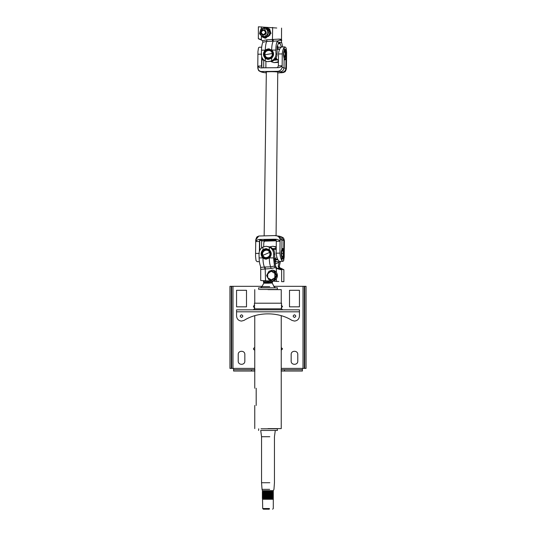 <?xml version="1.0" encoding="UTF-8"?>
<svg xmlns="http://www.w3.org/2000/svg" width="536" height="536" viewBox="0 0 536 536"><rect width="100%" height="100%" fill="white"/><g stroke="black" fill="none" stroke-linecap="round" stroke-linejoin="round"><path stroke-width="0.8" d="M281.239 307.832L282.559 306.512L281.239 305.185M281.239 350.189L282.559 348.869L281.239 347.542M254.915 371.039L233.582 371.039L233.582 369.713L251.451 369.713L251.451 371.039M302.418 369.713L284.549 369.713L284.549 371.039L302.418 371.039L302.418 368.393L306.056 368.393L306.056 286.325L304.743 286.325L304.743 368.393M284.549 371.039L281.085 371.039M254.915 369.713L251.451 369.713M262.332 286.325L229.944 286.325L229.944 368.393L233.582 368.393L233.582 369.713M284.549 369.713L281.085 369.713M254.761 305.185C253.059 306.069 253.059 306.954 254.761 307.832C253.059 306.954 253.059 306.069 254.761 305.185M254.761 347.542C253.059 348.427 253.059 349.311 254.761 350.189C253.059 349.311 253.059 348.427 254.761 347.542M289.507 290.291L299.436 290.291L299.436 306.84L289.507 306.84L289.507 290.291M291.162 354.49C290.981 350.229 297.962 350.229 297.781 354.49L297.781 361.11C297.962 365.378 290.981 365.378 291.162 361.11L291.162 354.49C290.981 350.229 297.962 350.229 297.781 354.49M238.219 354.49C238.038 350.229 245.019 350.229 244.838 354.49L244.838 361.11C245.019 365.378 238.038 365.378 238.219 361.11L238.219 354.49C238.038 350.229 245.019 350.229 244.838 354.49M246.493 290.291L246.493 306.84L236.564 306.84L236.564 290.291L246.493 290.291M273.668 286.325L304.743 286.325M297.781 361.11C297.962 365.378 290.981 365.378 291.162 361.11M244.838 361.11C245.019 365.378 238.038 365.378 238.219 361.11M231.257 286.325L231.257 368.393M268 428.619L281.239 428.619L268 428.619M268 289.634L281.239 289.634L268 289.634M256.087 388.245L256.181 388.245C254.305 388.245 254.305 388.245 256.181 388.245L256.181 405.457C254.305 405.457 254.305 405.457 256.181 405.457M294.472 314.779C292.77 315.664 292.77 316.548 294.472 317.433C296.18 316.548 296.18 315.664 294.472 314.779C292.77 315.664 292.77 316.548 294.472 317.433C296.18 316.548 296.18 315.664 294.472 314.779M241.528 314.779C239.82 315.664 239.82 316.548 241.528 317.433C243.23 316.548 243.23 315.664 241.528 314.779C239.82 315.664 239.82 316.548 241.528 317.433C243.23 316.548 243.23 315.664 241.528 314.779M294.472 321.071L291.932 320.374L294.472 321.071C297.467 320.756 299.122 319.101 299.436 316.106C299.122 319.101 297.467 320.756 294.472 321.071M236.564 311.805L299.436 311.805L299.436 309.821L236.564 309.821L236.564 316.106C236.879 319.101 238.533 320.756 241.528 321.071L244.068 320.374C257.669 311.691 278.331 311.691 291.932 320.374M236.564 316.106C236.879 319.101 238.533 320.756 241.528 321.071L244.068 320.374M299.436 311.805L299.436 316.106M253.401 309.821L254.439 308.823L254.439 303.202L281.561 303.202L281.561 308.823L282.599 309.821M269.307 509.2L263.37 509.2L262.707 508.537L269.494 508.537M262.446 491.458L262.821 490.668L262.379 491.485L262.734 490.668L262.714 499.271L273.226 499.271M260.717 287.812L261.883 286.646L269.722 286.646M262.821 490.668L273.226 490.668M262.519 491.123L262.044 489.348L269.675 489.348M262.044 489.348L261.548 482.728L269.816 482.728M261.548 482.728L261.548 436.726L269.816 436.726M261.883 286.646L263.799 283.182L269.186 283.182M266.774 283.135L266.124 283.135L266.539 282.572L266.774 283.135L267.109 282.023L267.618 283.135L267.966 282.572L267.966 281.005M265.4 283.135L264.885 283.135L265.307 282.572L265.4 283.135L265.528 282.023L266.124 283.135M263.39 280.743L263.779 283.135L263.531 282.023L264.067 283.135L264.281 282.023L264.885 283.135M263.799 283.182L264.054 282.572M262.848 490.668L262.667 491.425L263.075 490.668M263.143 490.668L263.049 491.378L263.464 490.668M263.585 490.668L263.578 491.324L263.98 490.668M264.174 490.668L264.235 491.264L264.603 490.668M264.885 490.668L264.998 491.197L265.32 490.668M265.709 490.668L265.849 491.123L266.117 490.668M266.606 490.668L266.767 491.05L266.975 490.668M271.913 490.668L271.913 499.271M272.496 490.668L272.502 499.257M275.283 430.442L274.452 436.726L274.452 482.728L273.956 489.348L273.293 490.668L273.3 499.257M271.94 282.572L274.117 286.646L275.283 287.812M271.531 282.572L271.906 283.135L272.449 282.023L272.214 283.135L272.616 281.266M271.906 283.135L271.672 281.212M271.069 283.135L270.546 283.135L270.64 282.572L271.069 283.135L271.672 282.023M269.816 283.135L269.159 283.135L269.4 282.572L269.816 283.135L270.405 282.023L270.546 283.135M267.966 282.572L268.315 283.135L268.811 282.023L269.159 283.135M268.315 283.135L267.618 283.135M263.531 282.023L263.531 280.75M264.067 283.135L264.442 282.572M264.281 282.023L264.281 280.797M265.307 282.572L265.307 280.857M265.528 282.023L265.528 280.871M266.539 282.572L266.539 280.924M267.109 282.023L267.109 280.958M268.811 282.023L268.811 281.052M269.4 282.572L269.4 281.085M270.405 282.023L270.405 281.139M270.64 282.572L270.64 281.152M272.449 282.023L272.449 281.253M262.379 491.485L262.379 498.46M262.821 499.271L262.446 498.48M262.667 491.425L262.848 499.271M263.075 499.271L262.667 498.514M263.049 491.378L263.143 499.271M263.464 499.271L263.049 498.56M263.578 491.324L263.585 499.271M264.148 490.668L264.148 499.271M263.98 499.271L263.578 498.614M264.235 491.264L264.174 499.271M264.811 490.668L264.811 499.271M264.603 499.271L264.235 498.681M264.998 491.197L264.885 499.271M265.575 490.668L265.575 499.271M265.32 499.271L264.998 498.748M265.849 491.123L265.709 499.271M266.405 490.668L266.405 499.271M266.117 499.271L265.849 498.815M266.767 491.05L266.606 499.271M267.276 490.668L267.276 499.271M266.975 499.271L266.767 498.889M267.712 490.983L267.558 499.271M268.168 490.668L268.168 499.271M268.663 490.909L268.523 499.271M269.045 490.668L269.045 499.271M269.588 490.849L269.481 499.271M269.889 490.668L269.889 499.271M270.459 490.788L270.379 499.271M270.667 490.668L270.667 499.271M271.25 490.742L271.203 499.271M271.363 490.668L271.363 499.271M271.94 490.708L271.94 499.237M272.925 490.668L272.925 499.271M273.192 490.668L273.192 499.271M273.293 499.271L273.293 508.537L272.63 509.2M259.451 287.812L277.434 287.812L277.266 289.467L259.598 289.467M261.012 428.787L277.266 428.787L277.434 430.442L260.885 430.442M269.307 247.036L269.307 249.756L266.131 248.597L262.955 249.756C260.53 252.436 260.489 255.149 262.821 257.91L259.109 257.91L259.029 254.077C259.022 250.895 260.335 248.543 262.955 247.036L266.131 246.279L269.307 247.036C272.074 248.537 273.521 250.882 273.635 254.077L273.534 257.91L274.479 266.05L275.189 267.638L271.049 268.502L260.717 269.36L260.523 266.271C259.679 264.194 259.21 261.407 259.109 257.91M269.307 249.756C271.826 252.429 271.873 255.143 269.44 257.91L266.151 259.19L262.821 257.91M272.469 248.597L273.373 248.65M267.196 274.365L272.221 270.111C273.93 270.157 275.316 270.894 276.368 272.335L276.589 272.67C277.675 274.593 277.675 276.529 276.589 278.465L276.368 278.8C275.316 280.241 273.93 280.978 272.221 281.031L269.045 279.872M274.546 266.271L275.638 266.271L276.998 268.201L281.635 269.722L281.635 281.681M280.589 269.112C283.611 270.305 279.665 269.615 276.589 268.422L275.189 267.638M260.717 269.36L260.717 280.529L278.807 281.48M268.938 279.779L267.196 276.77M281.882 249.347L282.827 248.463L283.745 249.883L283.645 258.124L282.7 259.015L281.782 257.588C280.918 254.634 280.951 251.887 281.882 249.347L281.99 239.947L279.276 236.175L274.633 235.585C277.621 235.512 279.444 236.852 280.1 239.605L280.08 241.254L276.308 241.3L276.167 253.173C276.469 256.275 277.166 258.667 278.258 260.342L279.363 261.387L278.211 266.271L279.303 266.271L279.618 267.638L283.892 269.722L280.938 269.112L281.789 269.112L278.941 267.94L277.434 268.456L280.134 268.456M281.635 281.621L283.892 281.681L283.892 269.722M280.482 269.112L280.938 269.112M269.903 246.841L272.656 246.279L275.832 247.036L275.832 248.523M279.303 266.271L280.455 261.374M278.211 266.271L278.941 267.94M275.638 266.271L274.586 259.779L274.74 254.077C274.606 250.888 273.139 248.543 270.332 247.036L266.131 246.279M274.888 264.06L278.988 262.452M276.248 246.768L272.656 246.279M264.972 268.757L264.429 267.049L270.68 266.828L274.479 266.05M260.844 267.377L264.429 267.049C263.498 264.952 263.009 261.943 262.955 258.024M272.275 270.111L269.106 271.263M268.864 271.471L267.243 274.278M267.243 276.857L268.864 279.665M269.106 279.872L272.275 281.025M272.623 248.751L273.119 248.912L272.623 248.751M274.177 248.885L272.958 249.133M275.926 249.85L274.921 248.537L273.816 250.386L274.921 248.537L273.648 248.55M274.606 259.109L276.02 257.789M274.224 258.801L275.263 258.801M275.785 239.974L275.785 239.974C278.258 240.59 266.204 240.738 264.355 240.108L264.355 240.108C261.876 239.492 273.936 239.344 275.785 239.974C273.936 239.344 261.876 239.492 264.355 240.108C266.204 240.738 278.258 240.59 275.785 239.974M259.384 250.774L259.659 249.615L260.838 248.704M274.633 235.585L258.801 236.021L255.746 239.9L255.538 256.215L256.034 260.61L257.139 261.662L259.39 261.628M276.308 241.3L275.605 239.585L274.894 239.277C277.079 239.116 278.807 239.773 280.08 241.254L279.939 253.126C280.147 256.242 280.75 258.633 281.755 260.302L281.782 257.588M260.087 239.88L261.95 240.416L261.628 240.751L259.766 240.215L260.389 239.384L259.739 239.78L259.491 241.501L255.726 241.548C256.764 240.041 258.231 239.344 260.121 239.458L274.693 239.224M263.732 246.701L263.779 242.734L264.523 241.153L276.268 240.785M259.377 251.451L259.491 241.501M280.1 239.605L283.852 240.483L281.145 236.711C282.961 237.796 283.671 237.033 284.395 240.798L284.207 257.066L283.618 260.838L282.854 261.347L281.755 260.302M262.921 255.33C264.516 259.9 271.571 256.865 269.608 252.456C268.007 247.88 260.958 250.922 262.921 255.33L269.608 252.456M283.33 255.015L282.921 253.736L281.306 252.469L281.996 257.287L283.249 255.692L283.202 251.773L282.64 250.198L281.326 252.295M283.249 255.692L283.35 254.908M266.895 240.081C267.92 240.43 274.62 240.342 273.246 240.001C272.214 239.652 265.514 239.733 266.895 240.081L266.76 240.001M265.26 61.004L265.273 58.29L268.442 59.422L271.625 58.243C274.157 55.556 274.218 52.843 271.799 50.096L275.893 50.096L275.973 53.928C275.846 57.097 274.392 59.442 271.611 60.957L267.37 61.667L265.26 61.004C262.653 59.543 261.354 57.218 261.367 54.036L261.468 50.203C261.581 46.86 262.03 44.207 262.828 42.23L262.6 40.682L266.888 39.798L278.995 39.095L281.507 39.249L281.655 40.481C282.03 39.992 281.34 39.892 279.584 40.18L277.876 40.904L276.958 41.922C276.208 43.878 275.852 46.605 275.893 50.096M265.273 58.29C262.861 55.644 262.834 52.93 265.179 50.143L268.516 48.85L271.799 50.096M277.025 59.911L273.943 60.28M262.379 28.522L265.735 27.289L269.601 28.978L270.988 33.46L265.682 38.203L261.179 35.657M266.56 27.349L262.674 28.442M261.762 36.26L262.513 37.031M262.861 37.292L264.972 38.157M261.287 39.53C257.662 38.451 257.622 38.579 261.159 39.905L262.6 40.682M276.744 28.013L258.392 26.8L258.332 38.753M278.151 59.911L278.137 61.908L273.903 62.618L271.229 61.647M267.37 61.667L272.636 61.111C275.444 59.61 276.924 57.272 277.079 54.089L277.179 46.491L278.392 43.269L279.578 42.585L281.641 47.141L277.976 47.208L278.204 49.319M273.903 62.618L278.412 62.39M282.747 46.947L281.373 41.413L281.655 40.481L279.584 40.18M273.192 39.517L273.186 41.185L266.734 41.433L262.828 42.23M277.876 40.904L273.186 41.185C272.241 43.141 271.732 46.076 271.665 49.982M276.208 59.496L274.084 60.173L275.417 59.824L274.646 59.168M276.087 59.469L275.417 59.824M279.678 49.299L276.978 49.332M278.445 59.905L276.75 59.422L276.154 57.734L277.293 59.905M275.223 58.236L276.509 59.509L277.548 59.663M263.866 60.079L262.821 60.072L261.662 57.305M284.127 58.384C283.263 55.429 283.296 52.682 284.221 50.143L285.165 49.252L286.083 50.679L285.99 58.913L285.045 59.804L284.127 58.384L284.013 67.784C283.745 70.176 282.459 71.509 280.161 71.791L276.563 71.335L262.365 71.509C259.779 71.697 258.245 70.437 257.769 67.737L257.783 66.089C258.788 67.489 260.241 68.072 262.137 67.824L276.603 67.71L277.628 67.422L278.372 65.841L282.144 65.794L282.284 53.922C282.559 50.833 283.216 48.669 284.254 47.429L285.011 46.92L286.117 47.965L286.613 52.361L286.418 68.635C285.246 72.936 284.616 71.596 283.35 72.561L277.99 72.916M276.074 235.679L277.755 72.099C275.906 71.469 263.853 71.616 266.325 72.233L264.161 235.659M285.011 46.92L281.521 46.96L280.764 47.469C279.631 48.702 278.881 50.866 278.512 53.968L278.372 65.841M261.675 47.202L259.297 47.228L258.533 47.738L257.943 51.51L257.783 66.089L261.555 66.042L262.137 67.824M276.911 67.643C279.089 67.844 280.837 67.221 282.144 65.794L282.124 67.442C281.407 70.162 279.551 71.456 276.563 71.335M265.89 67.791L265.91 61.292M261.555 66.042L261.669 56.521M272.174 53.54C271.665 48.716 264.121 50.009 265.025 54.766C265.534 59.597 273.079 58.297 272.174 53.54L265.025 54.766M276.107 59.55L274.084 60.173M283.698 56.012L284.248 57.948L285.588 56.488L285.072 51.121L283.665 53.084M285.588 56.488L285.541 52.562M275.377 272.663L276.268 274.271M276.268 276.864L275.377 278.472M272.221 271.263L274.606 271.263L276.985 275.571L274.606 279.872L272.221 279.872M274.847 273.42L274.847 277.722L276.147 275.571L273.769 271.263L271.276 271.263L274.847 273.42M271.276 279.872L274.847 277.722L273.769 279.872L271.276 279.872L267.699 277.722L267.699 273.42L271.276 271.263L268.998 271.263L266.62 275.571L268.998 279.872L271.276 279.872M276.985 275.571L276.147 275.571M263.491 34.592C260.724 33.292 260.663 31.832 263.31 30.224C266.077 31.523 266.137 32.984 263.491 34.592M263.638 35.068C260.369 35.403 260.141 29.828 263.417 29.788C266.687 29.453 266.915 35.028 263.638 35.068L263.149 35.048L263.672 35.121M263.417 29.788L264.436 29.882M266.848 27.973L269.95 30.371L269.876 35.188L265.581 37.607L269.581 35.142L269.655 30.324L266.895 28.019M265.173 27.845L263.973 28.12M265.387 37.152L265.374 37.634M265.086 37.225L265.072 37.594M265.581 37.607L265.601 37.105M263.411 35.068L266.479 33.252L264.797 29.962L264.174 29.862M270.064 31.53L268.663 36.294L267.41 36.113L262.761 37.279L259.518 33.688L260.918 28.924L265.561 27.758L268.804 31.349L270.064 31.53L266.821 27.939L265.561 27.758M267.41 36.113L268.804 31.349M268.663 36.294L264.02 37.466L262.761 37.279M264.978 36.683L268 33.714L267.075 29.54L263.129 28.328L260.107 31.289L261.032 35.47L264.978 36.683M302.418 368.393L281.239 368.393M254.761 368.393L233.582 368.393M232.993 286.325L232.993 368.393M303.007 286.325L303.007 368.393M304.321 286.325L304.321 368.393M231.679 286.325L231.679 368.393M281.561 308.823L254.439 308.823M276.368 268.342L276.368 272.335M276.368 278.8L276.368 281.474M265.159 267.008L265.541 280.871M279.417 268.201L280.435 268.201M275.98 268.201L276.998 268.201M274.586 259.779L275.832 259.779L275.832 259.116M277.983 259.779L275.832 259.779L275.591 261.715L279.256 261.715M275.196 263.022L275.591 261.715L274.8 261.715M273.635 254.077L274.74 254.077M269.307 258.024C269.353 261.776 269.809 264.71 270.68 266.828L271.049 268.502M269.44 257.91L273.534 257.91M262.955 247.036L262.955 249.756M264.523 241.153L261.628 240.751L261.541 247.987M259.739 239.78L259.659 249.615M283.745 249.883L283.852 240.483L284.388 240.838L283.852 240.483M261.95 240.416L265.548 240.865M256.275 240.255L255.746 239.9M276.167 253.173L279.939 253.126M255.585 253.421L259.357 253.381M283.618 260.838L283.645 258.124M270.164 252.195C272.482 257.401 264.161 260.985 262.272 255.592C259.953 250.379 268.281 246.795 270.164 252.195M266.225 248.597L264.375 248.999L261.635 251.846L261.615 255.886M261.622 255.913L266.238 259.19M282.15 257.997C281.695 258.057 281.427 256.114 281.333 252.168L282.043 249.495L282.847 249.555L283.665 255.243L282.15 257.997L281.273 252.235M261.38 39.986L261.401 35.999M261.441 28.777L261.447 26.867M272.415 41.225L272.643 27.416M271.792 61.473L271.792 61.955M279.745 49.165L276.971 49.191M277.501 45.553L277.976 47.208L277.018 47.215M280.301 43.55L278.231 43.637M275.973 53.928L277.079 54.089M276.958 41.922L281.695 42.612M265.313 50.029C265.38 46.29 265.849 43.423 266.734 41.433L266.888 39.798M265.179 50.143L261.468 50.203M271.611 60.957L271.625 58.243M275.357 58.913L277.206 59.918M275.517 58.92L276.509 59.509M261.789 68.052L261.903 58.652M263.658 67.844L263.752 60.079M285.99 58.913L285.876 68.32L282.124 67.442M285.876 68.32L286.412 68.675L285.876 68.32C285.608 70.712 284.321 72.045 282.023 72.327L280.161 71.791M281.722 72.822L282.023 72.327M266.077 72.896L262.875 72.4L266.077 72.876M286.117 47.965L286.083 50.679M263.926 72.541L262.064 72.005L262.365 71.509M257.923 54.216L261.695 54.169M278.512 53.968L282.284 53.922M284.254 47.429L284.221 50.143M258.298 68.092L257.769 67.737M257.943 51.51L257.756 67.784C258.479 71.543 259.19 70.779 261.012 71.864L262.064 72.005M264.335 54.873C263.27 49.258 272.174 47.724 272.777 53.419C273.842 59.034 264.938 60.568 264.335 54.873M263.638 55.027L267.799 59.389M269.353 48.91L267.886 48.944L264.57 51.074L263.632 55M284.328 58.565L283.651 52.655L284.388 50.29L285.293 50.498C286.814 52.702 285.788 61.211 284.328 58.565M284.851 59.704L285.648 57.962M284.248 57.948L285.266 54.525L285.072 51.121M284.388 50.29C283.537 50.103 283.377 58.391 284.375 58.625L284.395 58.672M281.239 428.619L281.239 315.697M281.239 303.202L281.239 289.634M254.761 428.619L254.761 405.457M254.761 289.634L254.761 303.202M254.761 315.697L254.761 388.245M262.707 508.537L262.519 498.815M261.548 436.726L260.717 430.442M258.734 289.467L258.566 287.812M258.734 428.787L258.566 430.442M258.801 236.021C257.535 236.979 256.905 235.639 255.732 239.947L255.538 256.215M279.363 261.387L282.854 261.347M279.276 236.175L281.145 236.711M266.318 248.597C262.265 249.314 260.697 251.753 261.601 255.906C262.533 257.984 264.107 259.082 266.318 259.19M275.048 259.123L277.655 259.096M282.191 259.042C282.914 259.23 283.484 258.024 283.913 255.411C284.107 251.237 283.49 248.912 282.063 248.449M274.921 248.537L276.228 248.523M281.561 28.093L281.507 39.249M262.875 72.4L261.012 71.864M267.893 59.402C265.534 58.913 264.107 57.453 263.618 55.02C263.605 51 265.541 48.97 269.42 48.923M284.536 59.831C285.916 60.635 287.303 53.164 285.413 49.928L284.408 49.245M268.174 32.629L267.303 34.726L265.755 35.403"/></g></svg>
